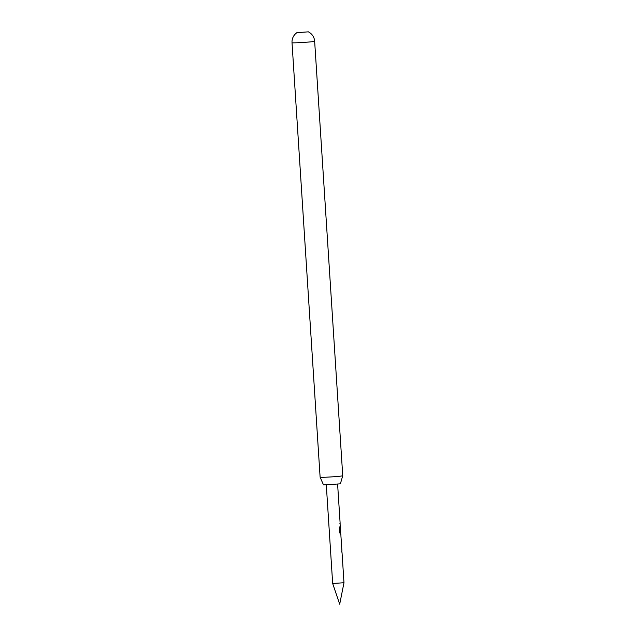 <?xml version="1.0" encoding="UTF-8"?>
<svg xmlns="http://www.w3.org/2000/svg" width="636" height="636" viewBox="0 0 636 636"><rect width="100%" height="100%" fill="white"/><g stroke="black" fill="none" stroke-linecap="round" stroke-linejoin="round"><path stroke-width="0.95" d="M297.298 32.627L308.357 31.848L297.298 32.627M332.668 583.474L339.688 604.2L343.981 582.743L332.668 583.474L326.3 484.982M340.371 483.837L323.509 484.926L320.115 477.199A11.337 0.437 -3.7 0 0 320.616 477.294A11.337 0.437 -3.7 0 0 333.049 476.793A11.337 0.437 -3.7 0 0 342.74 475.736L340.371 483.837M341.993 552.636L341.691 551.134M341.588 546.411L341.286 544.909M340.904 535.679L341.54 544.957M340.522 534.176L339.823 532.936L339.441 526.958L340.077 526.862L340.483 532.467M340.65 531.887L340.3 526.425M340.196 524.859L339.894 523.356M339.791 518.642L339.489 517.14M339.592 515.605L339.29 514.103M339.863 526.87L340.443 532.499M342.74 475.736L314.645 41.268A11.337 0.437 176.3 0 1 306.671 42.207A11.337 0.437 176.3 0 1 292.52 42.827A11.337 0.437 176.3 0 1 292.019 42.731L320.115 477.199M297.052 32.563A11.337 11.337 0 0 0 292.019 42.731M337.613 484.25L339.545 514.15M339.64 515.573L339.743 517.187M339.831 518.602L340.141 523.404M340.236 524.827L340.347 526.624M340.689 531.855L340.61 534.105M340.832 534.089L340.952 535.886M341.627 546.38L341.937 551.181M342.033 552.605L343.981 582.743M314.645 41.268A11.337 11.337 0 0 0 308.341 31.832"/></g></svg>
